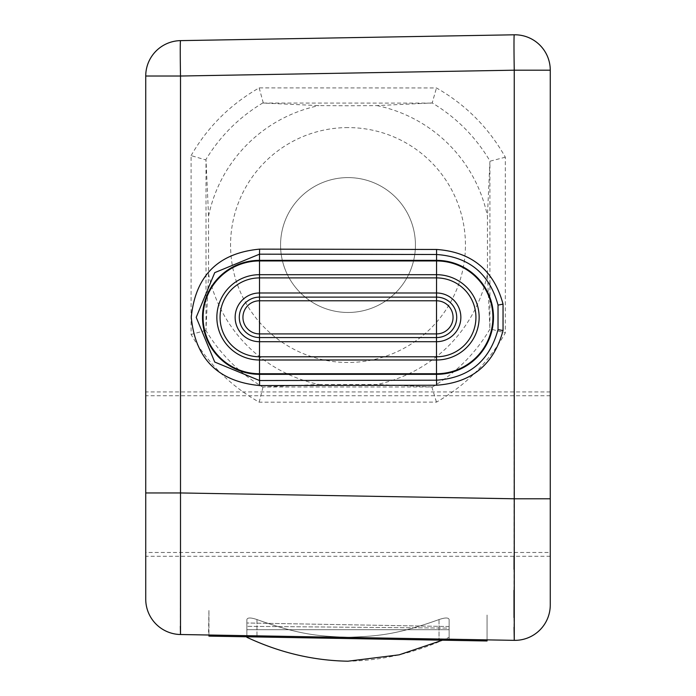 <?xml version="1.0" encoding="UTF-8"?>
<svg xmlns="http://www.w3.org/2000/svg" width="696" height="696" viewBox="0 0 696 696"><rect width="100%" height="100%" fill="white"/><g stroke="black" fill="none" stroke-linecap="round" stroke-linejoin="round"><path stroke-width="0.52" stroke-dasharray="3.48 2.61" d="M208.939 635.013L487.061 639.868L487.061 640.972L208.939 636.118L208.939 610.174L208.939 635.013L208.939 610.174L208.504 635.004M180.508 634.517L514.257 640.346M550.266 474.107L550.266 70.192A35.4 35.4 0 0 0 514.257 34.8L180.508 40.629A35.4 35.4 0 0 0 145.734 76.021L180.508 76.021A35.4 0.618 89 0 1 180.508 40.629A35.4 35.4 0 0 0 145.734 76.021L145.734 556.278L145.734 474.107L145.734 492.951L180.508 492.951L180.342 626.296M145.734 552.485L145.734 395.728L145.734 552.485L550.266 552.485M145.734 474.107L145.734 391.935L145.734 474.107M514.048 627.279L514.013 617.604M513.996 590.321L514.031 569.276M514.057 556.278L514.257 70.192L550.266 70.192M259.512 337.569L436.488 337.569A20.227 20.227 0 0 0 456.715 317.35A20.227 20.227 0 0 0 436.488 297.122L259.512 297.122A20.227 20.227 0 0 0 239.285 317.35A20.227 20.227 0 0 0 259.512 337.569M191.096 155.6C207.634 126.933 230.333 104.365 259.173 87.887L436.462 87.948C465.746 104.67 488.705 127.751 505.331 157.192L505.331 332.879C488.714 362.303 465.763 385.384 436.462 402.123L259.173 402.184C230.42 385.793 207.721 363.225 191.096 334.463L191.096 155.6L205.999 159.993L208.565 216.038L208.565 274.033L205.999 330.078L205.999 159.993M505.331 157.192L490.088 161.185C475.673 136.903 456.376 117.494 432.199 102.947L436.462 87.948M259.173 87.887L263.314 103.06L319.003 105.601L348 105.757L376.997 105.601L432.199 102.947M262.966 102.86C239.241 117.093 220.188 136.024 205.825 159.662M319.003 384.47L376.997 384.47L431.868 386.959L263.314 387.011L319.003 384.47A142.419 142.419 0 0 1 208.565 274.033M348 312.469A67.434 67.434 0 0 1 280.566 245.035A67.434 67.434 0 0 1 348 177.602A67.434 67.434 0 0 1 415.434 245.035A67.434 67.434 0 0 1 348 312.469A67.434 67.434 0 0 0 415.434 245.035A67.434 67.434 0 0 0 348 177.602A67.434 67.434 0 0 0 280.566 245.035A67.434 67.434 0 0 0 348 312.469M487.435 274.033L487.435 216.038L489.906 161.524L489.906 328.547L487.435 274.033A142.419 142.419 0 0 1 376.997 384.47M205.999 330.078L205.825 330.409C220.197 354.055 239.25 372.986 262.966 387.211L263.314 387.011M205.825 330.409L191.096 334.463M262.966 387.211L259.173 402.184M431.868 386.959L436.462 402.123M432.199 387.124C456.393 372.569 475.69 353.15 490.088 328.886L505.331 332.879M487.061 639.868L487.061 615.029L487.061 639.868M449.137 640.311L246.863 636.779L449.137 640.311L246.863 636.779L449.137 640.311L256.981 636.953L449.137 640.311L449.137 619.562C448.555 617.474 445.188 617.474 439.019 619.562C397.677 634.343 379.233 636.205 348 637.275C316.776 636.179 298.706 634.447 256.981 619.562C298.323 634.343 316.767 636.205 348 637.275C379.224 636.179 397.294 634.447 439.019 619.562C445.188 617.474 448.563 617.474 449.137 619.562L449.137 640.311L449.137 619.562C449.137 643.626 449.137 643.626 449.137 619.562C449.137 643.626 449.137 643.626 449.137 619.562C448.555 617.474 445.188 617.474 439.019 619.562C397.677 634.343 379.233 636.205 348 637.275C316.776 636.179 298.706 634.447 256.981 619.562C250.812 617.474 247.437 617.474 246.863 619.562C247.445 617.474 250.812 617.474 256.981 619.562C298.323 634.343 316.767 636.205 348 637.275C379.224 636.179 397.294 634.447 439.019 619.562C445.188 617.474 448.563 617.474 449.137 619.562C449.137 643.626 449.137 643.626 449.137 619.562C449.137 643.626 449.137 643.626 449.137 619.562L449.137 640.311L246.863 636.779L439.019 640.137L246.863 636.779L256.981 636.953L246.863 636.779L246.863 622.99L246.863 636.779L246.863 629.706L449.137 629.706L246.863 629.706L449.137 629.706L246.863 629.706L246.863 636.779L246.863 619.562L246.863 636.779L246.863 619.562L246.863 636.779L246.863 619.562L246.863 636.779L449.137 640.311M449.137 628.105L449.137 626.522L449.137 628.105L246.863 626.322L449.137 628.105M246.863 619.562C247.445 617.474 250.812 617.474 256.981 619.562C250.812 617.474 247.437 617.474 246.863 619.562L246.863 636.779L246.863 619.562M514.257 34.8A35.4 0.618 -91 0 0 514.257 70.192L180.508 76.021L180.508 492.951L514.257 498.78L550.266 498.78M263.314 103.06L431.868 103.112M208.565 216.038A142.419 142.419 0 0 1 319.003 105.601M348 127.594A117.441 117.441 0 0 0 230.559 245.035A117.441 117.441 0 0 0 348 362.477A117.441 117.441 0 0 0 465.441 245.035A117.441 117.441 0 0 0 348 127.594M376.997 105.601A142.419 142.419 0 0 1 487.435 216.038M256.981 619.562L256.981 636.953L256.981 619.562M439.019 619.562L439.019 640.137L439.019 619.562M550.266 395.728L145.734 395.728M550.266 556.278L145.734 556.278M550.266 391.935L145.734 391.935M449.137 626.522L246.863 622.99L449.137 626.522M246.863 637.275C279.661 652.648 313.365 660.626 348 661.2C382.635 660.626 416.339 652.648 449.137 637.275L442.456 640.198"/><path stroke-width="1.04" d="M180.342 626.296L180.508 634.517L514.257 640.346L514.048 627.279M208.939 635.013L208.939 636.118L487.061 640.972L487.061 639.868L208.504 635.004M180.508 634.517A35.4 35.4 -0 0 1 145.734 599.125A35.4 35.4 0 0 0 180.508 634.517A35.4 35.4 -0 0 1 145.734 599.125A35.4 35.4 0 0 0 180.508 634.517L180.508 492.951L145.734 492.951L145.734 599.125L145.734 76.021A35.4 35.4 0 0 1 180.508 40.629L514.257 34.8A35.4 35.4 0 0 1 550.266 70.192L550.266 604.955A35.4 35.4 0 0 1 514.257 640.346L514.248 70.192A35.4 0.618 -91 0 1 514.257 34.8M514.013 617.604L513.996 590.321M514.031 569.276L514.057 556.278M514.257 640.346A35.4 35.4 0 0 0 550.266 604.955L550.266 474.107M550.266 70.192L514.257 70.192L180.508 76.021L145.734 76.021M259.599 249.133C218.231 253.057 195.454 275.746 191.261 317.202C195.263 358.771 218.039 381.547 259.599 385.558L436.583 385.227C471.705 382.73 493.855 364.504 503.043 330.565L503.043 304.126C493.855 270.187 471.705 251.961 436.583 249.464L259.599 249.133L259.512 254.17L214.733 272.641L196.202 317.35L214.733 362.05L259.512 380.521L436.488 380.199C468.982 377.911 489.488 361.041 498.023 329.591L498.023 305.1C489.488 273.65 468.982 256.78 436.488 254.492L259.512 254.17L259.512 260.356A56.994 56.994 0 0 0 202.519 317.35A56.994 56.994 0 0 0 259.512 374.335L436.488 374.335A56.994 56.994 0 0 0 493.481 317.35A56.994 56.994 0 0 0 436.488 260.356L259.512 260.356L259.512 260.948A56.393 56.393 0 0 0 203.11 317.35A56.393 56.393 0 0 0 259.512 373.743L259.512 359.997L436.488 359.997A42.656 42.656 0 0 0 479.144 317.35A42.656 42.656 0 0 0 436.488 274.694L259.512 274.694A42.656 42.656 0 0 0 216.856 317.35A42.656 42.656 0 0 0 259.512 359.997L259.512 356.787L436.488 356.787A39.437 39.437 0 0 0 475.933 317.35A39.437 39.437 0 0 0 436.488 277.904L259.512 277.904A39.437 39.437 0 0 0 220.066 317.35A39.437 39.437 0 0 0 259.512 356.787L259.512 341.71L436.488 341.71A24.369 24.369 0 0 0 460.856 317.35A24.369 24.369 0 0 0 436.488 292.981L259.512 292.981A24.369 24.369 0 0 0 235.144 317.35A24.369 24.369 0 0 0 259.512 341.71L259.512 337.569L436.488 337.569A20.227 20.227 0 0 0 456.715 317.35A20.227 20.227 0 0 0 436.488 297.122L259.512 297.122A20.227 20.227 0 0 0 239.285 317.35A20.227 20.227 0 0 0 259.512 337.569L259.512 333.915L436.488 333.915A16.565 16.565 0 0 0 453.061 317.35A16.565 16.565 0 0 0 436.488 300.776L259.512 300.776A16.565 16.565 0 0 0 242.939 317.35A16.565 16.565 0 0 0 259.512 333.915L259.512 297.122A20.227 20.227 0 0 0 239.285 317.35A20.227 20.227 0 0 0 259.512 337.569M498.014 305.1L503.043 304.126L503.043 330.565L498.014 329.591M550.266 498.78L514.257 498.78L180.508 492.951L180.508 76.021A35.4 0.618 89 0 1 180.508 40.629M259.599 385.558L259.512 373.743L436.488 373.743L436.583 385.227M436.583 249.464L436.488 337.569A20.227 20.227 0 0 0 456.715 317.35A20.227 20.227 0 0 0 436.488 297.122M436.488 337.569L436.488 373.743A56.393 56.393 0 0 0 492.89 317.35A56.393 56.393 0 0 0 436.488 260.948L259.512 260.948L259.512 297.122M246.863 637.275C279.661 652.648 313.365 660.626 348 661.2L399.156 654.832L442.456 640.198"/></g></svg>
